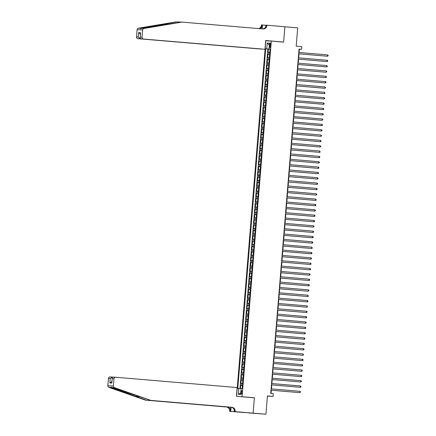 <?xml version="1.0" encoding="UTF-8"?>
<svg xmlns="http://www.w3.org/2000/svg" width="436" height="436" viewBox="0 0 436 436"><rect width="100%" height="100%" fill="white"/><g stroke="black" fill="none" stroke-linecap="round" stroke-linejoin="round"><path stroke-width="0.65" d="M242.051 392.422A1.717 0.48 -85.1 0 0 241.718 390.694A1.717 0.48 -85.1 0 0 241.097 392.378A1.717 0.48 -85.1 0 0 241.43 394.111A1.717 0.48 -85.1 0 0 242.051 392.422M267.421 396.101L273.078 396.389L273.296 393.719L270.734 393.501L299.047 49.088L301.614 49.306L301.832 46.636L296.191 46.156L297.695 27.871L284.877 26.781L283.618 42.134L271.312 41.088L242.073 396.716L239.751 396.597M248.367 412.897L265.933 414.2L253.114 413.11L254.379 397.757L242.073 396.716M271.312 41.088L265.786 40.81L236.557 396.329M269.797 52.369L268.102 52.26L268.363 49.055L270.058 49.203M269.622 54.505L267.927 54.396L269.622 54.538M267.927 54.396L267.66 57.601L269.361 57.71M268.919 63.051L267.224 62.942L267.486 59.737L269.181 59.879M268.483 68.392L266.783 68.278L267.05 65.078L268.745 65.22M268.042 73.728L266.347 73.619L266.609 70.414L268.304 70.561M267.606 79.069L265.906 78.96L266.173 75.755L267.868 75.897M267.164 84.41L265.47 84.301L265.731 81.096L267.426 81.238M266.728 89.751L265.028 89.636L265.29 86.437L266.985 86.579M266.287 95.086L264.592 94.977L264.854 91.773L266.549 91.92M265.851 100.427L264.151 100.318L264.412 97.114L266.107 97.261M265.41 105.768L263.709 105.659L263.976 102.455L265.671 102.596M264.968 111.109L263.273 111L263.535 107.796L265.23 107.937M264.532 116.445L262.832 116.336L263.099 113.131L264.794 113.278M264.091 121.786L262.396 121.677L262.657 118.472L264.352 118.619M263.655 127.127L261.954 127.018L262.221 123.813L263.916 123.955M263.213 132.468L261.518 132.359L261.78 129.154L263.475 129.296M262.777 137.809L261.077 137.694L261.338 134.495L263.033 134.637M262.336 143.144L260.641 143.035L260.902 139.831L262.597 139.978M261.9 148.485L260.199 148.376L260.461 145.172L262.156 145.319M261.458 153.826L259.758 153.717L260.025 150.513L261.72 150.654M261.017 159.167L259.322 159.058L259.584 155.854L261.278 155.995M260.581 164.503L258.88 164.394L259.148 161.189L260.842 161.336M260.139 169.844L258.444 169.735L258.706 166.53L260.401 166.677M259.703 175.185L258.003 175.076L258.27 171.871L259.965 172.013M259.262 180.526L257.567 180.417L257.829 177.212L259.524 177.354M258.826 185.861L257.126 185.752L257.393 182.548L259.088 182.695M258.385 191.202L256.69 191.093L256.951 187.889L258.646 188.036M257.949 196.543L256.248 196.434L256.51 193.23L258.205 193.371M257.507 201.884L255.812 201.775L256.074 198.571L257.769 198.712M257.066 207.225L255.371 207.111L255.632 203.912L257.327 204.053M256.63 212.561L254.929 212.452L255.196 209.247L256.891 209.394M256.188 217.902L254.493 217.793L254.755 214.588L256.45 214.735M255.752 223.243L254.052 223.134L254.319 219.929L256.014 220.071M255.311 228.584L253.616 228.475L253.877 225.27L255.572 225.412M254.875 233.919L253.174 233.81L253.441 230.606L255.136 230.753M254.433 239.26L252.738 239.151L253 235.947L254.695 236.094M253.997 244.601L252.297 244.492L252.558 241.288L254.253 241.43M253.556 249.942L251.861 249.833L252.122 246.629L253.817 246.771M253.12 255.283L251.419 255.169L251.681 251.97L253.376 252.112M252.678 260.619L250.978 260.51L251.245 257.305L252.94 257.453M252.237 265.96L250.542 265.851L250.804 262.646L252.499 262.788M251.801 271.301L250.101 271.192L250.368 267.987L252.063 268.129M251.359 276.642L249.665 276.528L249.926 273.328L251.621 273.47M250.923 281.978L249.223 281.869L249.49 278.664L251.185 278.811M250.482 287.319L248.787 287.21L249.049 284.005L250.744 284.152M250.046 292.66L248.346 292.551L248.607 289.346L250.302 289.488M249.605 298.001L247.91 297.892L248.171 294.687L249.866 294.829M249.169 303.336L247.468 303.227L247.73 300.023L249.425 300.17M248.727 308.677L247.027 308.568L247.294 305.363L248.989 305.511M248.286 314.018L246.591 313.909L246.852 310.705L248.547 310.846M247.85 319.359L246.149 319.25L246.416 316.046L248.111 316.187M247.408 324.7L245.713 324.586L245.975 321.387L247.67 321.528M246.972 330.036L245.272 329.927L245.539 326.722L247.234 326.869M246.531 335.377L244.836 335.268L245.097 332.063L246.792 332.21M246.095 340.718L244.394 340.609L244.656 337.404L246.356 337.546M245.653 346.059L243.958 345.95L244.22 342.745L245.915 342.887M245.217 351.394L243.517 351.285L243.779 348.081L245.473 348.228M244.776 356.735L243.081 356.626L243.343 353.422L245.037 353.569M244.334 362.076L242.639 361.967L242.901 358.763L244.596 358.904M243.898 367.417L242.198 367.308L242.465 364.104L244.16 364.245M243.457 372.753L241.762 372.644L242.024 369.439L243.719 369.586M243.021 378.094L241.321 377.985L241.588 374.78L243.283 374.927M242.58 383.435L240.885 383.326L241.146 380.121L242.841 380.263M269.693 44.706L269.601 45.878A1.662 0.463 -85.1 0 0 269.922 47.557A1.662 0.463 -85.1 0 0 270.522 45.927L270.62 44.75A1.662 0.463 -85.1 0 0 270.298 43.071A1.662 0.463 -85.1 0 0 269.693 44.706L270.62 44.783M269.41 49.055L265.709 48.848L237.789 388.46L238.835 388.509L238.35 394.384L240.623 394.498L241.103 388.623L242.149 388.678L270.069 49.066L269.028 49.017L270.069 49.121M266.756 48.903L267.241 43.028L269.508 43.142L269.028 49.017M268.363 49.055L267.868 49.034L239.947 388.596M242.405 385.571L240.71 385.462L240.449 388.634M241.146 380.121L242.847 380.23M241.588 374.78L243.283 374.889M242.024 369.439L243.724 369.554M242.465 364.104L244.16 364.213M242.901 358.763L244.601 358.872M243.343 353.422L245.037 353.531M243.779 348.081L245.479 348.195M244.22 342.745L245.915 342.854M244.656 337.404L246.356 337.513M245.097 332.063L246.798 332.172M245.539 326.722L247.234 326.831M245.975 321.387L247.675 321.495M246.416 316.046L248.111 316.155M246.852 310.705L248.553 310.813M247.294 305.363L248.989 305.473M247.73 300.023L249.43 300.137M248.171 294.687L249.866 294.796M248.607 289.346L250.308 289.455M249.049 284.005L250.749 284.114M249.49 278.664L251.185 278.778M249.926 273.328L251.627 273.437M250.368 267.987L252.063 268.096M250.804 262.646L252.504 262.755M251.245 257.305L252.94 257.414M251.681 251.97L253.381 252.079M252.122 246.629L253.817 246.738M252.558 241.288L254.259 241.397M253 235.947L254.7 236.056M253.441 230.606L255.136 230.72M253.877 225.27L255.578 225.379M254.319 219.929L256.014 220.038M254.755 214.588L256.455 214.697M255.196 209.247L256.891 209.356M255.632 203.912L257.333 204.021M256.074 198.571L257.769 198.68M256.51 193.23L258.21 193.339M256.951 187.889L258.646 187.998M257.393 182.548L259.088 182.662M257.829 177.212L259.529 177.321M258.27 171.871L259.965 171.98M258.706 166.53L260.406 166.639M259.148 161.189L260.842 161.304M259.584 155.854L261.284 155.963M260.025 150.513L261.72 150.622M260.461 145.172L262.161 145.281M260.902 139.831L262.597 139.94M261.338 134.495L263.039 134.604M261.78 129.154L263.48 129.263M262.221 123.813L263.916 123.922M262.657 118.472L264.358 118.581M263.099 113.131L264.794 113.246M263.535 107.796L265.235 107.905M263.976 102.455L265.671 102.564M264.412 97.114L266.113 97.223M264.854 91.773L266.549 91.887M265.29 86.437L266.99 86.546M265.731 81.096L267.432 81.205M266.173 75.755L267.868 75.864M266.609 70.414L268.309 70.523M267.05 65.078L268.745 65.187M267.486 59.737L269.186 59.846M270.064 49.159L269.404 49.105M273.078 396.389L267.437 395.91L265.933 414.2M299.101 52.489L299.374 49.192L301.614 49.306M271.067 393.528L271.334 390.242M271.443 388.896L271.775 384.906M271.884 383.555L272.211 379.565M272.326 378.214L272.653 374.224M272.762 372.878L273.089 368.883M273.203 367.537L273.53 363.542M273.639 362.196L273.966 358.207M274.081 356.855L274.408 352.866M274.517 351.52L274.849 347.525M274.958 346.179L275.285 342.184M275.394 340.838L275.726 336.848M275.835 335.497L276.162 331.507M276.271 330.161L276.604 326.166M276.713 324.82L277.04 320.825M277.154 319.479L277.481 315.49M277.59 314.138L277.917 310.149M278.032 308.797L278.359 304.808M278.468 303.461L278.795 299.467M278.909 298.12L279.236 294.126M279.345 292.779L279.678 288.79M279.787 287.438L280.114 283.449M280.223 282.103L280.555 278.108M280.664 276.762L280.991 272.767M281.106 271.421L281.433 267.432M281.542 266.08L281.869 262.091M281.983 260.744L282.31 256.75M282.419 255.403L282.746 251.409M282.86 250.062L283.187 246.068M283.296 244.721L283.629 240.732M283.738 239.38L284.065 235.391M284.174 234.045L284.506 230.05M284.615 228.704L284.942 224.709M285.057 223.363L285.384 219.373M285.493 218.022L285.82 214.032M285.934 212.686L286.261 208.691M286.37 207.345L286.697 203.35M286.812 202.004L287.139 198.015M287.248 196.663L287.58 192.674M287.689 191.322L288.016 187.333M288.125 185.987L288.458 181.992M288.567 180.646L288.894 176.651M289.008 175.305L289.335 171.315M289.444 169.964L289.771 165.974M289.886 164.628L290.213 160.633M290.322 159.287L290.649 155.292M290.763 153.946L291.09 149.957M291.199 148.605L291.526 144.616M291.64 143.27L291.967 139.275M292.076 137.929L292.409 133.934M292.518 132.588L292.845 128.598M292.954 127.247L293.286 123.257M293.395 121.906L293.722 117.916M293.837 116.57L294.164 112.575M294.273 111.229L294.6 107.234M294.714 105.888L295.041 101.899M295.15 100.547L295.477 96.558M295.592 95.212L295.919 91.217M296.028 89.871L296.36 85.876M296.469 84.529L296.796 80.54M296.905 79.189L297.238 75.199M297.347 73.853L297.674 69.858M297.788 68.512L298.115 64.517M298.224 63.171L298.551 59.182M298.665 57.83L298.992 53.841M299.042 49.164L299.374 49.192M267.868 49.034L265.709 48.848M240.71 385.462L242.405 385.604M238.835 388.509L241.103 388.683M269.355 45.028L267.241 43.028M238.35 394.384L240.765 392.732M254.379 397.757L252.052 397.643M298.66 53.813L327.523 56.249L298.66 53.797M327.632 54.914L328.155 55.367L328.112 55.901L327.523 56.249L327.632 54.914L298.774 52.462M261.671 49.083L137.923 38.69A1.608 1.542 -87.1 0 1 136.517 36.956L137.117 29.67A1.608 1.542 -87.1 0 1 138.414 28.215L176.487 21.8L140.599 28.324C140.109 28.678 140.49 28.694 141.755 28.378L181.191 22.034L263.017 28.956A3.75 3.602 92.9 0 0 266.914 25.522L266.936 25.228L284.882 26.754L283.623 42.052L265.677 40.526L264.957 49.284L141.215 38.853L264.957 49.284M138.414 28.215L140.599 28.324L140.528 28.613M281.296 41.938L283.623 42.052M180.657 22.127L177.305 21.844M136.517 36.956L138.299 37.044L138.664 32.613L140.621 32.711L140.256 37.147L142.043 37.234L142.643 29.948L137.117 29.67M141.755 28.378L143.94 28.487L182.008 22.078M265.715 26.869L265.856 25.174L266.936 25.228M258.641 28.585A3.75 3.602 92.9 0 0 261.387 25.244L261.415 24.95L262.494 25.005L262.178 28.885M265.846 25.293L262.494 25.005M268.113 40.924L265.66 40.717M261.665 49.121L137.923 38.69M259.371 28.645A3.75 3.602 92.9 0 0 262.205 25.288L261.911 28.863M143.94 28.487A1.608 1.542 92.9 0 0 142.643 29.948M142.043 37.234A1.608 1.542 92.9 0 0 143.449 38.968M262.641 28.923A3.75 3.602 92.9 0 0 266.096 25.484L266.914 25.522M138.299 37.044L140.158 38.804L140.212 38.106M138.664 32.613L140.523 34.368M140.621 32.711L140.256 37.147C140.005 38.106 140.327 38.673 141.215 38.853M150.905 400.401L112.226 387.544C111.033 387.048 110.646 387.026 111.071 387.49L146.196 400.161L227.205 407.044A3.75 3.602 -87.1 0 1 230.486 411.083L229.668 411.044L229.647 411.339L253.114 413.137L254.373 397.839L236.426 396.319L237.146 387.56L115.638 377.238A1.608 1.542 92.9 0 0 113.965 378.71L113.365 386.002A1.608 1.542 92.9 0 0 114.412 387.653L150.905 400.401L231.914 407.279A3.75 3.602 -87.1 0 1 235.195 411.322L235.168 411.617L253.114 413.137M111.087 387.152L111.071 387.49L108.886 387.375L145.379 400.123L226.388 407.001A3.75 3.602 -87.1 0 1 229.668 411.044M113.082 377.14L112.346 377.075L112.297 377.685M146.196 400.161L145.379 400.123M235.195 411.322L234.377 411.279A3.75 3.602 -87.1 0 0 231.096 407.235L150.088 400.357M113.965 378.71L112.183 378.622L111.818 383.053L109.861 382.955L110.226 378.524L108.444 378.432L107.845 385.724L113.365 386.002M235.168 411.617L243.991 412.511L229.647 411.339M234.088 411.562L234.23 409.851M230.808 407.213L230.486 411.083M231.069 407.235L230.726 411.393M108.886 387.375A1.608 1.542 -87.1 0 1 107.845 385.724M108.444 378.432A1.608 1.542 -87.1 0 1 110.112 376.96L112.243 377.069M115.584 377.238L113.404 377.129C112.499 377.151 112.09 377.652 112.183 378.622L111.818 383.053M109.861 382.955L111.981 381.505M110.226 378.524L112.346 377.075L110.063 376.96M298.224 59.149L327.087 61.59L298.224 59.138M327.196 60.255L327.719 60.708L327.676 61.242L327.087 61.59L327.196 60.255L298.333 57.803M297.783 64.49L326.646 66.926L297.783 64.479M326.755 65.596L327.278 66.043L327.234 66.577L326.646 66.926L326.755 65.596L297.892 63.144M297.347 69.831L326.21 72.267L297.347 69.82M326.319 70.932L326.842 71.384L326.21 72.267L326.319 70.932L297.456 68.485M296.905 75.172L325.768 77.608L296.905 75.156M325.877 76.273L326.401 76.725L326.357 77.259L325.768 77.608L325.877 76.273L297.014 73.82M296.464 80.507L325.332 82.949L296.469 80.496M325.441 81.614L325.959 82.066L325.915 82.6L325.332 82.949L325.441 81.614L296.578 79.161M325 86.955L325.523 87.402L325.479 87.936L324.891 88.29L296.028 85.838L324.52 88.268L324.891 88.29L325 86.955L296.137 84.502M324.564 92.29L325.038 93.277L324.449 93.626L295.592 91.179L324.079 93.609L324.449 93.626L324.564 92.29L295.701 89.843M324.122 97.631L324.646 98.084L324.602 98.618L324.013 98.967L295.15 96.514L323.637 98.95L324.013 98.967L324.122 97.631L295.259 95.179M323.681 102.972L324.204 103.425L324.161 103.959L323.572 104.308L294.709 101.855L323.201 104.286L323.572 104.308L323.681 102.972L294.823 100.52M323.245 108.313L323.768 108.766L323.725 109.3L323.136 109.649L294.273 107.196L322.76 109.627L323.136 109.649L323.245 108.313L294.382 105.861M322.803 113.649L323.327 114.101L323.283 114.635L322.695 114.984L293.831 112.537L322.324 114.968L322.695 114.984L322.803 113.649L293.94 111.202M322.368 118.99L322.891 119.442L322.259 120.325L293.395 117.873L321.882 120.309L322.259 120.325L322.368 118.99L293.504 116.543M321.926 124.331L322.449 124.783L322.406 125.317L321.817 125.666L292.954 123.214L321.446 125.65L321.817 125.666L321.926 124.331L293.063 121.878M321.49 129.672L322.008 130.124L321.964 130.658L321.381 131.007L292.518 128.555L321.005 130.985L321.381 131.007L321.49 129.672L292.627 127.219M321.049 135.013L321.572 135.46L321.528 135.994L320.94 136.348L292.076 133.896L320.569 136.326L320.94 136.348L321.049 135.013L292.185 132.56M320.613 140.348L321.087 141.335L320.498 141.684L291.64 139.237L320.128 141.667L320.498 141.684L320.613 140.348L291.749 137.901M291.199 144.589L320.062 147.025L291.199 144.572M320.171 145.689L320.694 146.142L320.651 146.676L320.062 147.025L320.171 145.689L291.308 143.237M290.757 149.924L319.621 152.366L290.757 149.913M319.735 151.03L320.209 152.017L319.621 152.366L319.735 151.03L290.872 148.578M290.322 155.265L319.185 157.707L290.322 155.254M319.294 156.371L319.817 156.818L319.773 157.352L319.185 157.707L319.294 156.371L290.43 153.919M289.88 160.606L318.743 163.042L289.88 160.595M318.852 161.707L319.375 162.159L319.332 162.693L318.743 163.042L318.852 161.707L289.995 159.26M289.444 165.947L318.307 168.383L289.444 165.931M318.416 167.048L318.939 167.5L318.896 168.034L318.307 168.383L318.416 167.048L289.553 164.595M289.003 171.288L317.866 173.724L289.003 171.272M317.975 172.389L318.498 172.841L318.454 173.375L317.866 173.724L317.975 172.389L289.112 169.936M288.567 176.624L317.43 179.065L288.567 176.613M317.539 177.73L318.057 178.182L318.013 178.716L317.43 179.065L317.539 177.73L288.676 175.277M288.125 181.965L316.988 184.401L288.125 181.954M317.097 183.071L317.621 183.518L317.577 184.052L316.988 184.401L317.097 183.071L288.234 180.618M287.684 187.306L316.552 189.742L287.689 187.295M316.661 188.406L317.179 188.859L317.136 189.393L316.552 189.742L316.661 188.406L287.798 185.959M287.248 192.647L316.111 195.083L287.248 192.63M316.22 193.748L316.743 194.2L316.7 194.734L316.111 195.083L316.22 193.748L287.357 191.295M315.784 199.089L316.258 200.075L315.669 200.424L286.812 197.971L315.299 200.402L315.669 200.424L315.784 199.089L286.921 196.636M315.342 204.43L315.866 204.876L315.822 205.411L315.233 205.765L286.37 203.312L314.857 205.743L315.233 205.765L315.342 204.43L286.479 201.977M314.901 209.765L315.424 210.217L315.381 210.752L314.792 211.1L285.929 208.653L314.421 211.084L314.792 211.1L314.901 209.765L286.043 207.318M314.465 215.106L314.988 215.558L314.945 216.093L314.356 216.441L285.493 213.989L313.98 216.425L314.356 216.441L314.465 215.106L285.602 212.654M314.024 220.447L314.547 220.899L314.503 221.434L313.915 221.782L285.051 219.33L313.544 221.761L313.915 221.782L314.024 220.447L285.16 217.995M313.588 225.788L314.111 226.24L313.479 227.123L284.615 224.671L313.103 227.102L313.479 227.123L313.588 225.788L284.724 223.336M313.146 231.124L313.669 231.576L313.626 232.11L313.037 232.459L284.174 230.012L312.667 232.443L313.037 232.459L313.146 231.124L284.283 228.677M312.71 236.465L313.228 236.917L313.184 237.451L312.601 237.8L283.738 235.347L312.225 237.784L312.601 237.8L312.71 236.465L283.847 234.018M312.269 241.806L312.792 242.258L312.748 242.792L312.16 243.141L283.296 240.688L311.789 243.125L312.16 243.141L312.269 241.806L283.405 239.353M311.833 247.147L312.307 248.133L311.718 248.482L282.86 246.029L311.348 248.46L311.718 248.482L311.833 247.147L282.969 244.694M311.391 252.488L311.914 252.935L311.871 253.469L311.282 253.817L282.419 251.37L310.906 253.801L311.282 253.817L311.391 252.488L282.528 250.035M310.95 257.823L311.473 258.276L311.429 258.81L310.841 259.158L281.978 256.711L310.47 259.142L310.841 259.158L310.95 257.823L282.092 255.376M281.542 262.063L310.405 264.499L281.542 262.047M310.514 263.164L311.037 263.617L310.993 264.151L310.405 264.499L310.514 263.164L281.651 260.712M281.1 267.399L309.963 269.84L281.1 267.388M310.072 268.505L310.596 268.958L310.552 269.492L309.963 269.84L310.072 268.505L281.209 266.053M280.664 272.74L309.527 275.181L280.664 272.729M309.636 273.846L310.16 274.293L309.527 275.181L309.636 273.846L280.773 271.394M280.223 278.081L309.086 280.517L280.223 278.07M309.195 279.182L309.718 279.634L309.674 280.168L309.086 280.517L309.195 279.182L280.332 276.735M279.787 283.422L308.65 285.858L279.787 283.405M308.759 284.523L309.277 284.975L309.233 285.509L308.65 285.858L308.759 284.523L279.896 282.07M279.345 288.763L308.208 291.199L279.345 288.746M308.317 289.864L308.841 290.316L308.797 290.85L308.208 291.199L308.317 289.864L279.454 287.411M278.904 294.098L307.767 296.54L278.909 294.087M307.881 295.205L308.356 296.191L307.767 296.54L307.881 295.205L279.018 292.752M278.468 299.439L307.331 301.875L278.468 299.428M307.44 300.54L307.963 300.993L307.92 301.527L307.331 301.875L307.44 300.54L278.577 298.093M278.026 304.78L306.89 307.217L278.026 304.764M307.004 305.881L307.478 306.868L306.89 307.217L307.004 305.881L278.141 303.434M277.59 310.121L306.454 312.558L277.59 310.105M306.562 311.222L307.086 311.675L307.042 312.209L306.454 312.558L306.562 311.222L277.699 308.77M306.121 316.563L306.644 317.016L306.601 317.55L306.012 317.899L277.149 315.446L305.641 317.877L306.012 317.899L306.121 316.563L277.263 314.111M305.685 321.904L306.208 322.351L306.165 322.885L305.576 323.24L276.713 320.787L305.2 323.218L305.576 323.24L305.685 321.904L276.822 319.452M305.244 327.24L305.767 327.692L305.723 328.226L305.135 328.575L276.271 326.128L304.764 328.559L305.135 328.575L305.244 327.24L276.38 324.793M304.808 332.581L305.325 333.033L305.282 333.567L304.699 333.916L275.835 331.464L304.323 333.9L304.699 333.916L304.808 332.581L275.944 330.128M304.366 337.922L304.889 338.374L304.846 338.908L304.257 339.257L275.394 336.805L303.887 339.235L304.257 339.257L304.366 337.922L275.503 335.469M303.93 343.263L304.448 343.71L303.821 344.598L274.958 342.146L303.445 344.576L303.821 344.598L303.93 343.263L275.067 340.81M303.489 348.598L304.012 349.051L303.968 349.585L303.38 349.934L274.517 347.487L303.004 349.917L303.38 349.934L303.489 348.598L274.625 346.151M303.053 353.939L303.527 354.926L302.938 355.275L274.081 352.822L302.568 355.258L302.938 355.275L303.053 353.939L274.19 351.487M302.611 359.28L303.134 359.733L303.091 360.267L302.502 360.616L273.639 358.163L302.126 360.594L302.502 360.616L302.611 359.28L273.748 356.828M302.17 364.621L302.693 365.074L302.649 365.608L302.061 365.957L273.198 363.504L301.69 365.935L302.061 365.957L302.17 364.621L273.312 362.169M301.734 369.962L302.257 370.409L302.213 370.943L301.625 371.292L272.762 368.845L301.249 371.276L301.625 371.292L301.734 369.962L272.871 367.51M301.292 375.298L301.816 375.75L301.772 376.284L301.183 376.633L272.32 374.186L300.813 376.617L301.183 376.633L301.292 375.298L272.429 372.851M271.884 379.538L300.747 381.974L271.884 379.522M300.856 380.639L301.374 381.091L301.331 381.625L300.747 381.974L300.856 380.639L271.993 378.186M271.443 384.874L300.306 387.315L271.443 384.863M300.415 385.98L300.938 386.432L300.895 386.966L300.306 387.315L300.415 385.98L271.552 383.527M271.001 390.215L299.87 392.656L271.007 390.204M299.979 391.321L300.497 391.768L299.87 392.656L299.979 391.321L271.116 388.868M268.472 54.424L268.647 52.287M241.255 385.489L241.43 383.353M241.691 380.148L241.866 378.012M242.133 374.807L242.307 372.671M242.569 369.472L242.743 367.335M243.01 364.131L243.184 361.994M243.446 358.79L243.62 356.653M243.888 353.449L244.062 351.312M244.324 348.108L244.503 345.977M244.765 342.772L244.939 340.636M245.201 337.431L245.381 335.295M245.642 332.09L245.817 329.954M246.084 326.749L246.258 324.613M246.52 321.414L246.694 319.277M246.961 316.073L247.136 313.936M247.397 310.732L247.572 308.595M247.839 305.391L248.013 303.254M248.275 300.05L248.455 297.919M248.716 294.714L248.891 292.578M249.152 289.373L249.332 287.237M249.594 284.032L249.768 281.896M250.035 278.691L250.21 276.555M250.471 273.356L250.645 271.219M250.913 268.015L251.087 265.878M251.349 262.674L251.523 260.537M251.79 257.333L251.964 255.196M252.226 251.997L252.406 249.861M252.667 246.656L252.842 244.52M253.103 241.315L253.283 239.179M253.545 235.974L253.719 233.838M253.986 230.633L254.161 228.502M254.422 225.298L254.597 223.161M254.864 219.957L255.038 217.82M255.3 214.616L255.474 212.479M255.741 209.275L255.916 207.138M256.177 203.939L256.357 201.803M256.619 198.598L256.793 196.462M257.055 193.257L257.235 191.121M257.496 187.916L257.671 185.78M257.932 182.58L258.112 180.444M258.374 177.239L258.548 175.103M258.815 171.898L258.989 169.762M259.251 166.557L259.425 164.421M259.692 161.216L259.867 159.085M260.129 155.881L260.303 153.745M260.57 150.54L260.744 148.404M261.006 145.199L261.186 143.062M261.447 139.858L261.622 137.721M261.883 134.522L262.063 132.386M262.325 129.181L262.499 127.045M262.766 123.84L262.941 121.704M263.202 118.499L263.377 116.363M263.644 113.158L263.818 111.027M264.08 107.823L264.254 105.686M264.521 102.482L264.696 100.345M264.957 97.141L265.137 95.004M265.399 91.8L265.573 89.669M265.835 86.464L266.015 84.328M266.276 81.123L266.451 78.987M266.718 75.782L266.892 73.646M267.154 70.441L267.328 68.305M267.595 65.106L267.769 62.969M268.031 59.765L268.205 57.628M270.522 45.96L269.601 45.878M165.631 23.806L168.983 24.094M262.205 25.288L261.387 25.244M135.007 396.253L139.406 396.629M227.205 407.044L226.388 407.001M231.096 407.235L231.914 407.279M114.412 387.653L112.226 387.544M113.404 377.129L115.535 377.233"/></g></svg>
